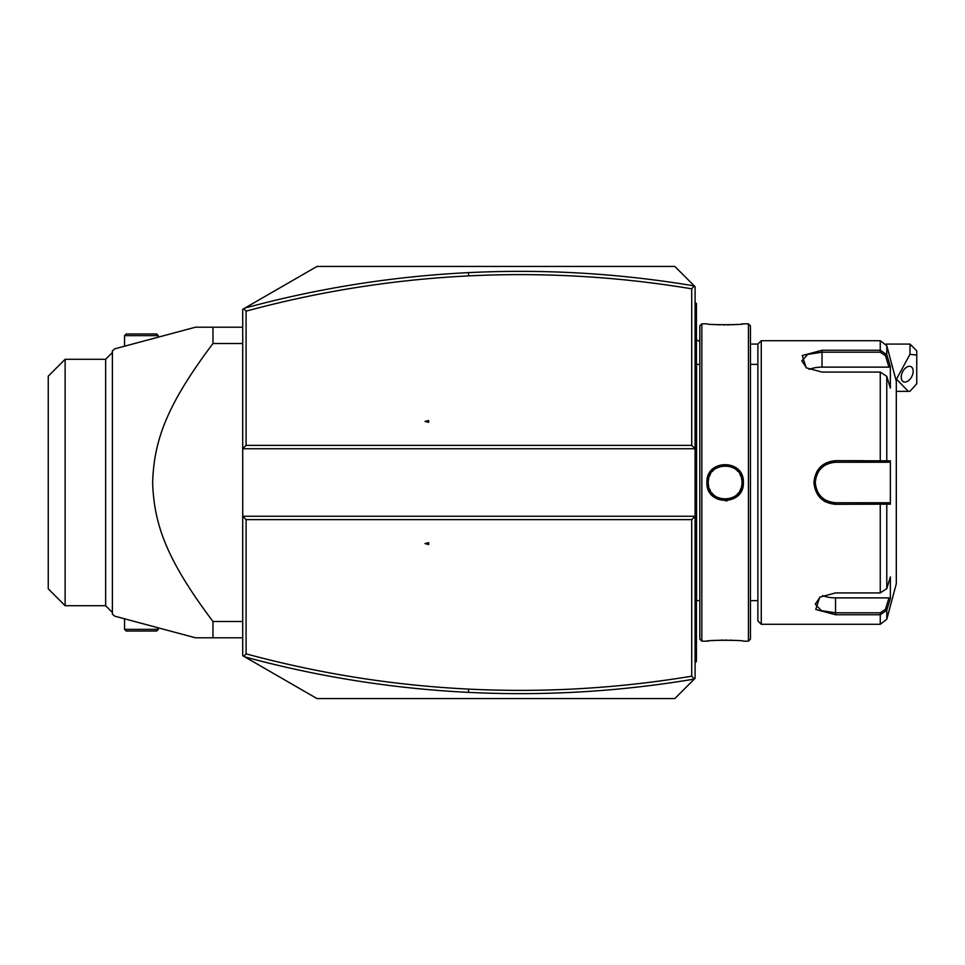 <?xml version="1.0" encoding="UTF-8"?>
<svg xmlns="http://www.w3.org/2000/svg" width="965" height="965" viewBox="0 0 965 965"><rect width="100%" height="100%" fill="white"/><g stroke="black" fill="none" stroke-linecap="round" stroke-linejoin="round"><path stroke-width="1.45" d="M244.821 656.9L243.747 656.284L246.087 653.848C319.101 673.618 393.286 685.367 468.64 689.106L468.471 692.375C392.755 688.624 318.209 676.803 244.821 656.9L316.978 698.563L674.837 698.563L694.305 679.083L691.712 676.188L691.712 519.64L246.087 519.64L242.71 516.263L242.71 448.737L695.09 448.737L695.09 286.689L694.305 285.917L691.712 288.812C617.781 276.533 543.416 272.227 468.64 275.894C393.286 279.633 319.101 291.382 246.087 311.152L246.087 445.36L691.712 445.36L691.712 288.812M691.712 445.36L695.09 448.737L695.09 678.311L694.305 679.083M246.087 445.36L242.71 448.737L242.71 309.319L316.978 266.437L674.837 266.437L694.305 285.917M691.712 519.64L695.09 516.263L242.71 516.263L242.71 655.681L243.747 656.284M694.281 285.917C619.446 273.348 544.188 268.909 468.471 272.625C392.755 276.376 318.209 288.197 244.821 308.1M425.01 421.428L428.677 422.344L428.677 420.511L425.01 421.428M243.747 308.716L246.087 311.152M246.087 519.64L246.087 653.848M468.64 689.106C543.416 692.774 617.781 688.467 691.712 676.188M425.01 543.572L428.677 544.489L428.677 542.656L425.01 543.572M468.471 692.375C544.188 696.091 619.446 691.652 694.281 679.083M195.449 327.207L114.811 348.811L195.449 327.207L114.811 348.811L195.449 327.207L212.976 327.207L212.976 343.504C166.257 405.577 154.026 440.86 152.627 482.5C154.026 524.14 166.27 559.435 212.976 621.496L242.71 621.496M212.976 343.504L242.71 343.504M242.71 637.793L212.976 637.793L212.976 621.496M212.976 637.793L195.449 637.793L114.811 616.189L195.449 637.793M212.976 327.207L242.71 327.207M114.811 348.811L112.398 350.838L112.398 614.162L114.811 616.189M65.125 605.718L65.125 359.282L48.25 376.157L48.25 588.843L65.125 605.718L105.643 605.718L105.643 359.282L112.398 352.527M124.545 629.361L126.234 631.038L156.62 631.038L158.308 629.361L124.545 629.361L124.545 618.794M158.308 629.361L158.308 627.841M158.308 335.639L156.62 333.962L126.234 333.962L124.545 335.639L158.308 335.639L158.308 337.159M124.545 335.639L124.545 346.206M909.995 344.083L916.75 350.838L916.75 355.084L909.995 354.288L909.995 344.083L886.111 344.083M916.75 355.084L916.75 383.732L909.995 391.271L908.306 391.344L896.497 379.149L909.995 354.288M901.238 377.158A8.444 5.163 116.6 0 0 903.421 381.73A8.444 5.163 116.6 0 0 909.754 379.498A8.444 5.163 116.6 0 0 913.167 371.199A8.444 5.163 116.6 0 0 910.972 366.628A8.444 5.163 116.6 0 0 904.639 368.859A8.444 5.163 116.6 0 0 901.238 377.158M695.09 597.082L696.441 596.949L696.441 661.423L695.09 662.774M696.441 660.072L695.09 661.423M696.441 596.949L696.441 577.36L695.09 577.227M695.09 387.773L696.441 387.641L696.441 577.36M696.441 387.641L696.441 368.051L695.09 367.918M695.09 302.226L696.441 303.577L696.441 368.051M696.441 304.928L695.09 303.577M696.441 602.015A6.755 6.755 0 0 1 696.573 600.64L696.573 364.36A6.755 6.755 0 0 1 696.441 362.985M701.845 323.83L699.818 325.856L699.818 639.144L701.845 641.17L706.899 641.17C705.885 640 744.449 640.012 743.364 641.17L748.43 641.17L748.43 323.83L743.364 323.83C744.389 325 705.813 324.988 706.899 323.83L701.845 323.83L701.845 641.17M743.364 482.5C744.437 506.227 705.837 506.239 706.911 482.5C705.837 458.773 744.437 458.761 743.364 482.5L742.013 482.5C743.171 504.237 707.104 504.249 708.25 482.5C707.104 460.775 743.171 460.763 742.013 482.5A16.875 16.875 0 0 1 741.976 483.562M725.596 500.883L727.393 500.751M735.716 640.458L734.039 640.362M732.17 640.265L729.805 640.169M727.103 640.121L725.101 640.097M723.159 640.121L720.469 640.169M718.032 640.265L716.03 640.374M714.474 640.471L712.339 640.627M709.106 640.929L707.598 641.098M714.51 324.53L716.09 324.638M718.057 324.735L720.481 324.831M723.159 324.879L725.113 324.903M727.14 324.879L729.805 324.831M732.326 324.735L734.353 324.626M735.8 324.53L737.936 324.373M741.18 324.071L742.676 323.902M748.43 323.83L750.456 325.856L750.456 639.144L748.43 641.17M750.456 344.083L757.887 344.083L757.887 620.917L761.264 624.295L880.261 624.295L880.261 614.741L835.533 614.741L815.751 609.446L819.731 597.178L835.533 592.92L880.261 592.932L886.787 588.638L890.357 576.913L890.357 598.59L886.787 610.302L880.261 614.741L880.261 612.811L835.533 612.811L821.251 610.58L815.28 604.126L820.25 596.853M757.887 344.083L761.264 340.705L761.264 624.295M761.264 340.705L880.261 340.705L880.261 350.259L886.787 354.698L890.357 366.411L890.357 388.087L886.787 376.362L886.787 460.836L890.357 460.836L890.357 504.164L835.533 504.309C822.482 503.079 815.28 495.805 813.929 482.5C815.268 469.207 822.47 461.933 835.533 460.691L886.787 460.836L885.484 462.247L888.958 462.247L835.533 462.247L880.261 462.247L880.261 372.068L822.023 372.08L806.233 367.822L802.241 355.554L822.023 350.259L880.261 350.259L822.023 350.259L822.023 352.189L880.261 352.189L885.484 355.699L888.958 367.122L822.023 367.122A20.253 10.133 180 0 0 809.177 369.414M820.419 498.085L821.975 499.484M824.026 500.956L825.545 501.848M835.413 504.309L835.533 502.753C823.278 501.571 816.523 494.828 815.28 482.5C816.511 470.184 823.266 463.429 835.533 462.247A20.253 20.253 0 0 0 834.339 462.283M885.484 355.699L886.787 354.698L886.787 345.711L896.304 381.223L896.304 583.777L886.787 619.289L886.787 610.302L885.484 609.301L880.261 612.811M886.787 588.638L886.787 504.164L885.484 502.753L835.533 502.753A20.253 20.253 0 0 1 834.339 502.717M863.217 460.691L835.533 460.691L835.533 462.247M821.42 465.986L816.897 471.463M890.357 598.59L888.958 597.878L885.484 609.301M888.958 597.878L835.533 597.878A20.253 10.133 0 0 1 822.687 595.586M888.958 502.753L885.484 502.753L888.958 502.753L890.357 504.164M885.062 502.753L881.407 502.753M880.261 592.932L880.261 502.753L835.533 502.753M833.145 502.62A20.253 20.253 0 0 1 831.939 502.439M831.902 502.427A20.253 20.253 0 0 1 830.756 502.186M828.416 501.462A20.253 20.253 0 0 1 827.282 501.004M825.099 499.87A20.253 20.253 0 0 1 824.074 499.207M822.132 497.687A20.253 20.253 0 0 1 821.227 496.842M820.998 496.613A20.253 20.253 0 0 1 820.383 495.95M818.863 494.008A20.253 20.253 0 0 1 818.199 492.982M817.053 490.799A20.253 20.253 0 0 1 816.583 489.677M815.859 487.337A20.253 20.253 0 0 1 815.425 484.937M815.316 483.718A20.253 20.253 0 0 1 815.316 481.282M815.425 480.063A20.253 20.253 0 0 1 815.859 477.663M816.583 475.335A20.253 20.253 0 0 1 817.053 474.201M818.199 472.018A20.253 20.253 0 0 1 818.863 470.992M820.383 469.05A20.253 20.253 0 0 1 821.01 468.375M821.227 468.158A20.253 20.253 0 0 1 822.12 467.313M824.062 465.806A20.253 20.253 0 0 1 825.099 465.142M827.27 464.008A20.253 20.253 0 0 1 828.404 463.538M830.744 462.814A20.253 20.253 0 0 1 831.806 462.585M831.939 462.561A20.253 20.253 0 0 1 833.133 462.392M885.062 462.247L881.407 462.247M890.357 460.836L888.958 462.247M886.787 376.362L880.261 372.068M806.74 368.147L801.77 360.874L807.741 354.42L822.023 352.189L822.023 367.122M890.357 366.411L888.958 367.122M741.88 484.635A16.875 16.875 0 0 1 741.47 486.782M741.144 487.844A16.875 16.875 0 0 1 739.793 490.871M738.563 492.729A16.875 16.875 0 0 1 737.103 494.406M735.439 495.877A16.875 16.875 0 0 1 734.534 496.517M731.603 498.097A16.875 16.875 0 0 1 730.565 498.483M727.345 499.231A16.875 16.875 0 0 1 726.247 499.339M724.027 499.339A16.875 16.875 0 0 1 722.93 499.231M719.709 498.483A16.875 16.875 0 0 1 718.672 498.097M717.658 497.638A16.875 16.875 0 0 1 711.712 492.729M710.481 490.883A16.875 16.875 0 0 1 709.396 488.592M708.805 486.782A16.875 16.875 0 0 1 708.394 484.635M708.286 483.562A16.875 16.875 0 0 1 708.286 481.439M742.013 482.5A16.875 16.875 0 0 0 741.976 481.439M741.88 480.365A16.875 16.875 0 0 0 741.47 478.218M740.867 476.396A16.875 16.875 0 0 0 739.793 474.129M737.863 471.415A16.875 16.875 0 0 0 737.103 470.594M735.439 469.123A16.875 16.875 0 0 0 734.534 468.483M731.603 466.903A16.875 16.875 0 0 0 730.565 466.517M727.333 465.769A16.875 16.875 0 0 0 726.235 465.661M724.027 465.661A16.875 16.875 0 0 0 722.93 465.769M719.697 466.517A16.875 16.875 0 0 0 718.672 466.903M715.728 468.483A16.875 16.875 0 0 0 714.836 469.123M713.159 470.594A16.875 16.875 0 0 0 712.411 471.415M710.481 474.129A16.875 16.875 0 0 0 709.396 476.408M708.805 478.218A16.875 16.875 0 0 0 708.394 480.365M468.64 275.894L468.471 272.625M696.441 624.295L695.09 624.295L696.441 624.295M696.441 610.724L695.09 610.724M696.441 563.596L695.09 563.596M696.441 401.404L695.09 401.404M696.441 354.276L695.09 354.276M696.441 340.705L695.09 340.705M835.533 614.741L835.533 597.878M813.929 482.5L815.28 482.5M880.261 350.259L880.261 352.189M706.911 482.5L708.25 482.5M105.643 605.718L112.398 612.473M65.125 359.282L105.643 359.282M699.818 341.634A30.385 30.385 0 0 0 696.441 339.897M896.304 391.344L908.162 391.344M696.573 600.64L699.818 600.64M696.573 364.36L699.818 364.36M750.456 600.64L757.887 600.64M750.456 364.36L757.887 364.36M886.787 619.289L880.261 624.295M886.787 345.711L880.261 340.705"/></g></svg>
